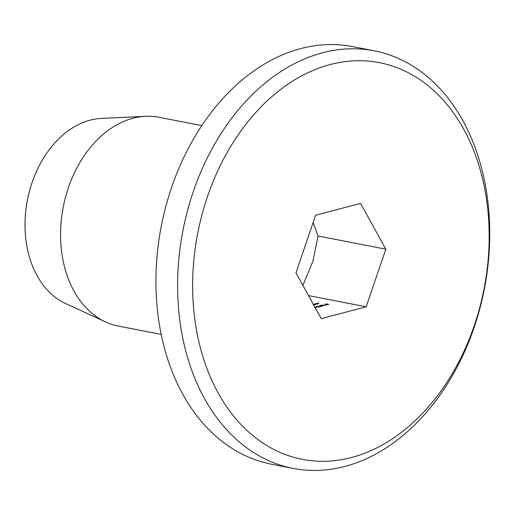 <?xml version="1.0" encoding="UTF-8"?>
<svg xmlns="http://www.w3.org/2000/svg" width="515" height="515" viewBox="0 0 515 515"><rect width="100%" height="100%" fill="white"/><g stroke="black" fill="none" stroke-linecap="round" stroke-linejoin="round"><path stroke-width="0.77" d="M351.539 457.487A202.067 145.842 101 0 0 488.786 222.087A202.067 145.842 101 0 0 330.263 64.542A202.067 145.842 101 0 0 193.016 299.942A202.067 145.842 101 0 0 351.539 457.487M322.474 52.794A212.701 153.515 -79 0 1 374.289 50.824A212.701 153.515 -79 0 1 489.031 253.695A212.701 153.515 -79 0 1 344.876 466.423A212.701 153.515 -79 0 1 293.061 468.393A212.701 153.515 -79 0 1 178.319 265.521A212.701 153.515 -79 0 1 322.474 52.794M105.491 321.914L65.45 303.451A95.713 69.081 -79 0 1 26.175 207.603A95.713 69.081 -79 0 1 90.196 120.156A95.713 69.081 -79 0 1 101.449 118.405L145.494 116.306A106.347 76.761 101 0 0 132.986 118.25A106.347 76.761 101 0 0 61.858 215.412A106.347 76.761 101 0 0 105.491 321.914A106.347 76.761 101 0 0 118.283 326.047L161.189 334.396M201.803 125.609L158.897 117.266A106.347 76.761 101 0 0 145.494 116.306M293.061 468.393L271.379 464.176A212.701 153.515 -79 0 1 156.644 261.305A212.701 153.515 -79 0 1 300.799 48.577A212.701 153.515 -79 0 1 352.614 46.608L374.289 50.824M324.566 305.105L325.763 304.79L324.566 305.105M320.072 306.419L319.532 305.511L322.493 306.09L320.072 306.419M315.946 307.371L317.143 307.056L315.946 307.371M317.961 303.972L315.85 303.56L318.882 303.238L317.169 303.316L316.957 303.631L317.961 303.972M316.519 303.696L316.97 303.387M317.169 303.316L316.963 303.779M313.487 304.603L314.691 304.835L313.519 305.163L314.047 304.874M308.517 295.584L366.171 306.805L385.838 249.183L360.571 203.399L315.631 215.225L295.964 272.841L321.231 318.63L366.171 306.805M313.287 304.236L317.324 304.14L314.536 304.011L314.324 304.326L315.328 304.668L313.307 304.275M313.886 304.384L314.33 304.082M314.536 304.011L314.33 304.474M314.485 307.455L315.772 307.468L315.36 307.989M315.792 307.88L315.772 307.468L315.624 307.931M315.296 307.88L315.515 307.545L315.096 307.513M315.341 307.951L315.515 307.545M316.796 306.367L316.461 306.76L316.513 306.303L318.315 306.225L318.714 306.946L320.459 306.625L318.347 307.178L318.058 306.303L316.744 306.689M318.328 306.425L318.721 306.592M318.36 306.547L318.392 307.172L318.058 306.303M324.244 305.434L321.688 305.64L321.212 305.067L324.656 305.421M320.813 305.305L321.212 305.067L321.238 305.537M326.729 304.32L326.71 303.966L328.242 304.191L328.602 304.371L328.094 304.648L324.901 304.436L325.074 304.056L326.877 304.288M313.133 222.544L318.038 235.999L385.838 249.183M318.038 235.999L312.998 260.983L302.904 285.426M313.268 305.105L313.358 304.706L313.268 305.105M320.324 306.219L321.251 305.974L319.995 305.73L320.33 306.354M320.034 306.361L319.995 305.73M321.514 305.125L321.965 305.569L324.135 305.331L321.514 305.125L321.978 305.691M323.967 305.723L324.135 305.331M328.261 304.603L328.242 304.191M326.42 304.037L325.184 304.365L326.42 304.037L326.304 304.455M325.19 304.468L325.358 304.114M327.965 304.268L326.433 304.68L327.965 304.268L327.804 304.713M326.439 304.79L326.581 304.133"/></g></svg>

